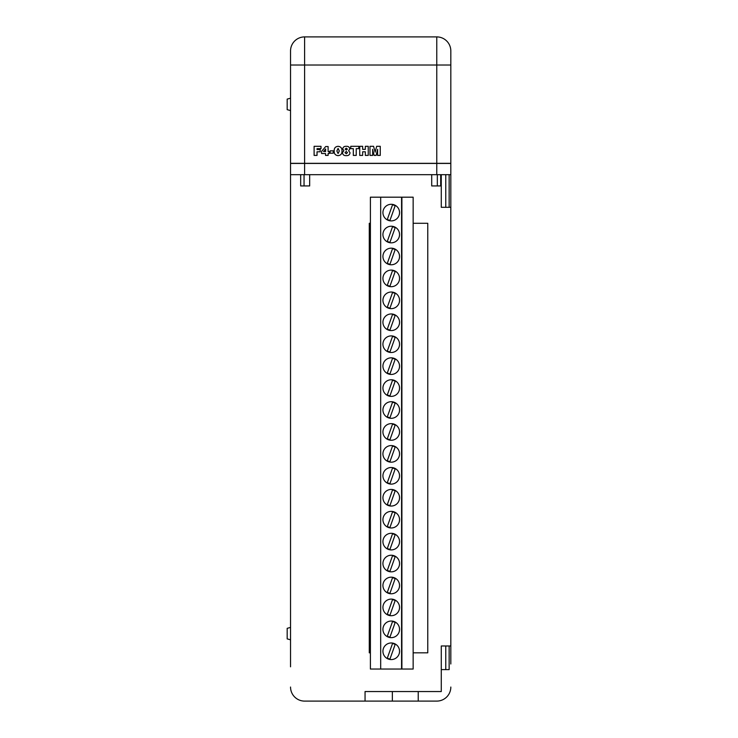 <?xml version="1.0" encoding="UTF-8"?>
<svg xmlns="http://www.w3.org/2000/svg" width="738" height="738" viewBox="0 0 738 738"><rect width="100%" height="100%" fill="white"/><g stroke="black" fill="none" stroke-linecap="round" stroke-linejoin="round"><path stroke-width="1.11" d="M450.826 174.685L290.541 174.685L290.541 163.439L450.826 163.439L450.826 207.304L441.269 207.304L441.269 174.685M309.665 174.685L309.665 185.939L300.67 185.939L300.67 174.685M440.706 174.685L440.706 185.939L431.712 185.939L431.712 174.685M317.036 155.404L314.111 155.404L314.111 146.308L321.002 146.308L321.002 148.642L317.036 148.642L317.036 149.574L320.191 149.574L320.191 151.788L317.036 151.788L317.036 155.404M328.115 155.404L325.55 155.404L325.55 153.541L321.584 153.541L321.584 151.401L325.679 146.539L328.115 146.539L328.115 151.558L329.166 151.558L329.166 153.541L328.115 153.541L328.115 155.404M325.606 148.965L323.53 151.558L325.606 151.558L325.606 148.965M333.244 153.19L330.098 153.19L330.098 150.856L333.244 150.856L333.244 153.19M338.078 155.644C335.375 155.358 334.074 153.799 334.176 150.967C334.074 148.135 335.375 146.585 338.078 146.308C340.781 146.576 342.091 148.135 341.998 150.967C342.091 153.808 340.79 155.367 338.078 155.644M339.314 150.976L338.087 148.412L336.86 150.976L338.087 153.541L339.314 150.976M345.024 152.628L346.26 153.772L347.478 152.628L346.26 151.438L345.024 152.628M342.46 152.766L343.853 150.7L342.7 148.882C343.069 147.056 344.259 146.198 346.26 146.308C348.253 146.198 349.443 147.056 349.812 148.882L348.659 150.7L350.043 152.766C349.711 154.796 348.447 155.755 346.26 155.644C344.065 155.755 342.801 154.805 342.46 152.766M345.144 149.085L346.26 150.045L347.358 149.085L346.26 148.172L345.144 149.085M362.644 155.404L359.729 155.404L359.729 146.308L362.644 146.308L362.644 149.344L365.328 149.344L365.328 146.308L368.244 146.308L368.244 155.404L365.328 155.404L365.328 151.788L362.644 151.788L362.644 155.404M356.223 155.404L353.308 155.404L353.308 148.642L350.744 148.642L350.744 146.308L358.797 146.308L358.797 148.642L356.223 148.642L356.223 155.404M372.672 151.013L372.672 155.404L369.987 155.404L369.987 146.308L373.576 146.308L375.116 152.185L376.675 146.308L380.255 146.308L380.255 155.404L377.57 155.404L377.616 149.334L376.131 155.404L374.12 155.404L372.635 149.334L372.672 151.013M382.93 651.276A8.303 8.303 0 0 0 391.232 659.578A8.303 8.303 0 0 0 399.544 651.276A8.303 8.303 0 0 0 391.232 642.973A8.303 8.303 0 0 0 382.93 651.276M382.93 629.339A8.303 8.303 0 0 0 391.232 637.65A8.303 8.303 0 0 0 399.544 629.339A8.303 8.303 0 0 0 391.232 621.036A8.303 8.303 0 0 0 382.93 629.339M382.93 607.411A8.303 8.303 0 0 0 391.232 615.713A8.303 8.303 0 0 0 399.544 607.411A8.303 8.303 0 0 0 391.232 599.099A8.303 8.303 0 0 0 382.93 607.411M382.93 585.474A8.303 8.303 0 0 0 391.232 593.776A8.303 8.303 0 0 0 399.544 585.474A8.303 8.303 0 0 0 391.232 577.171A8.303 8.303 0 0 0 382.93 585.474M382.93 563.537A8.303 8.303 0 0 0 391.232 571.849A8.303 8.303 0 0 0 399.544 563.537A8.303 8.303 0 0 0 391.232 555.234A8.303 8.303 0 0 0 382.93 563.537M382.93 541.609A8.303 8.303 0 0 0 391.232 549.911A8.303 8.303 0 0 0 399.544 541.609A8.303 8.303 0 0 0 391.232 533.297A8.303 8.303 0 0 0 382.93 541.609M382.93 519.672A8.303 8.303 0 0 0 391.232 527.974A8.303 8.303 0 0 0 399.544 519.672A8.303 8.303 0 0 0 391.232 511.369A8.303 8.303 0 0 0 382.93 519.672M382.93 497.735A8.303 8.303 0 0 0 391.232 506.047A8.303 8.303 0 0 0 399.544 497.735A8.303 8.303 0 0 0 391.232 489.432A8.303 8.303 0 0 0 382.93 497.735M382.93 475.807A8.303 8.303 0 0 0 391.232 484.11A8.303 8.303 0 0 0 399.544 475.807A8.303 8.303 0 0 0 391.232 467.495A8.303 8.303 0 0 0 382.93 475.807M382.93 453.87A8.303 8.303 0 0 0 391.232 462.182A8.303 8.303 0 0 0 399.544 453.87A8.303 8.303 0 0 0 391.232 445.567A8.303 8.303 0 0 0 382.93 453.87M382.93 431.942A8.303 8.303 0 0 0 391.232 440.245A8.303 8.303 0 0 0 399.544 431.942A8.303 8.303 0 0 0 391.232 423.63A8.303 8.303 0 0 0 382.93 431.942M382.93 410.005A8.303 8.303 0 0 0 391.232 418.308A8.303 8.303 0 0 0 399.544 410.005A8.303 8.303 0 0 0 391.232 401.703A8.303 8.303 0 0 0 382.93 410.005M382.93 388.068A8.303 8.303 0 0 0 391.232 396.38A8.303 8.303 0 0 0 399.544 388.068A8.303 8.303 0 0 0 391.232 379.766A8.303 8.303 0 0 0 382.93 388.068M382.93 366.14A8.303 8.303 0 0 0 391.232 374.443A8.303 8.303 0 0 0 399.544 366.14A8.303 8.303 0 0 0 391.232 357.829A8.303 8.303 0 0 0 382.93 366.14M382.93 344.203A8.303 8.303 0 0 0 391.232 352.506A8.303 8.303 0 0 0 399.544 344.203A8.303 8.303 0 0 0 391.232 335.901A8.303 8.303 0 0 0 382.93 344.203M382.93 322.266A8.303 8.303 0 0 0 391.232 330.578A8.303 8.303 0 0 0 399.544 322.266A8.303 8.303 0 0 0 391.232 313.964A8.303 8.303 0 0 0 382.93 322.266M382.93 300.338A8.303 8.303 0 0 0 391.232 308.641A8.303 8.303 0 0 0 399.544 300.338A8.303 8.303 0 0 0 391.232 292.027A8.303 8.303 0 0 0 382.93 300.338M382.93 278.401A8.303 8.303 0 0 0 391.232 286.704A8.303 8.303 0 0 0 399.544 278.401A8.303 8.303 0 0 0 391.232 270.099A8.303 8.303 0 0 0 382.93 278.401M382.93 256.464A8.303 8.303 0 0 0 391.232 264.776A8.303 8.303 0 0 0 399.544 256.464A8.303 8.303 0 0 0 391.232 248.162A8.303 8.303 0 0 0 382.93 256.464M382.93 234.536A8.303 8.303 0 0 0 391.232 242.839A8.303 8.303 0 0 0 399.544 234.536A8.303 8.303 0 0 0 391.232 226.225A8.303 8.303 0 0 0 382.93 234.536M382.93 212.599A8.303 8.303 0 0 0 391.232 220.902A8.303 8.303 0 0 0 399.544 212.599A8.303 8.303 0 0 0 391.232 204.297A8.303 8.303 0 0 0 382.93 212.599M290.541 639.8L287.174 638.896L287.174 628.333L290.541 627.429M290.541 110.571L287.174 109.667L287.174 99.104L290.541 98.2M380.679 669.043L401.564 669.043L401.564 197.184L370.402 197.184L370.402 669.043L380.679 669.043L380.679 197.184M370.402 223.291L369.277 223.291L369.277 652.826L370.402 652.826M413.151 652.826L427.772 652.826L427.772 223.291L413.151 223.291M450.826 663.988L450.826 207.304M290.541 174.685L290.541 666.811M304.6 701.1L365.052 701.1L304.6 701.1A14.059 14.059 0 0 1 290.541 687.041M445.77 207.304L445.77 174.685M449.147 207.304L449.147 174.685M392.358 691.543L392.358 701.1L365.052 701.1L365.052 691.543L441.269 691.543L441.269 645.981L450.826 645.981M441.269 669.606L445.77 669.606L445.77 645.981M445.77 669.606L449.147 669.606L449.147 645.981M450.826 163.329L436.767 163.329L436.767 65.018L450.826 65.018L450.826 50.959L450.826 163.439M450.826 687.041A14.059 14.059 0 0 1 436.767 701.1L392.358 701.1M290.541 163.439L290.541 50.959A14.059 14.059 0 0 1 304.6 36.9L436.767 36.9A14.059 14.059 0 0 1 450.826 50.959A14.059 14.059 0 0 0 436.767 36.9A14.059 14.059 0 0 1 450.826 50.959M436.767 163.329L290.541 163.329M418.225 691.543L418.225 701.1M401.896 669.043L413.151 669.043L413.151 197.184L401.896 197.184L401.896 669.043M395.19 205.681L392.551 204.74L387.284 219.518L389.922 220.459L395.19 205.681M395.19 227.618L392.551 226.677L387.284 241.455L389.922 242.396L395.19 227.618M395.19 249.545L392.551 248.605L387.284 263.383L389.922 264.324L395.19 249.545M395.19 271.483L392.551 270.542L387.284 285.32L389.922 286.261L395.19 271.483M395.19 293.42L392.551 292.479L387.284 307.257L389.922 308.198L395.19 293.42M395.19 315.347L392.551 314.406L387.284 329.185L389.922 330.126L395.19 315.347M395.19 337.284L392.551 336.344L387.284 351.122L389.922 352.063L395.19 337.284M395.19 359.221L392.551 358.281L387.284 373.059L389.922 374L395.19 359.221M395.19 381.149L392.551 380.208L387.284 394.987L389.922 395.928L395.19 381.149M395.19 403.086L392.551 402.145L387.284 416.924L389.922 417.865L395.19 403.086M395.19 425.014L392.551 424.073L387.284 438.861L389.922 439.802L395.19 425.014M395.19 446.951L392.551 446.01L387.284 460.789L389.922 461.73L395.19 446.951M395.19 468.888L392.551 467.947L387.284 482.726L389.922 483.667L395.19 468.888M395.19 490.816L392.551 489.875L387.284 504.663L389.922 505.604L395.19 490.816M395.19 512.753L392.551 511.812L387.284 526.591L389.922 527.532L395.19 512.753M395.19 534.69L392.551 533.749L387.284 548.528L389.922 549.469L395.19 534.69M395.19 556.618L392.551 555.677L387.284 570.456L389.922 571.396L395.19 556.618M395.19 578.555L392.551 577.614L387.284 592.393L389.922 593.334L395.19 578.555M395.19 600.492L392.551 599.551L387.284 614.33L389.922 615.271L395.19 600.492M395.19 622.42L392.551 621.479L387.284 636.257L389.922 637.198L395.19 622.42M395.19 644.357L392.551 643.416L387.284 658.195L389.922 659.135L395.19 644.357M436.767 174.685L436.767 163.439M304.6 163.439L304.6 174.685M304.047 185.939L304.047 174.685M437.33 185.939L437.33 174.685M436.767 36.9L436.767 65.018L304.6 65.018L304.6 163.329M290.541 50.959A14.059 14.059 0 0 1 304.6 36.9L304.6 65.018L290.541 65.018"/></g></svg>
